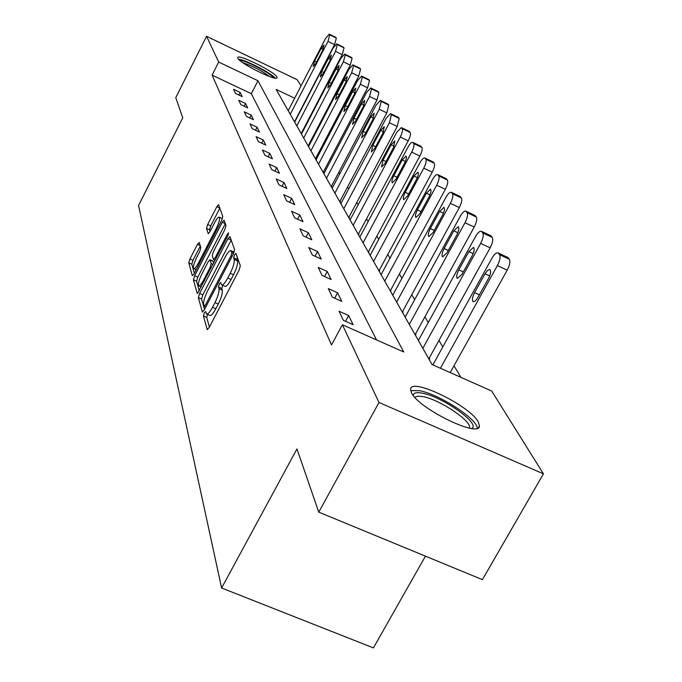 <?xml version="1.0" encoding="UTF-8"?>
<svg xmlns="http://www.w3.org/2000/svg" width="682" height="682" viewBox="0 0 682 682"><rect width="100%" height="100%" fill="white"/><g stroke="black" fill="none" stroke-linecap="round" stroke-linejoin="round"><path stroke-width="1.02" d="M204.31 312.927L203.424 315.962L207.149 329.432L209.152 327.565L239.075 270.191L240.328 265.792L235.938 253.431L234.506 254.838L233.645 257.847L234.199 259.424C234.659 262.28 233.338 266.901 230.218 273.277L227.745 278.026C225.034 283.013 223.005 285.298 221.659 284.871L220.67 282.51L219.357 283.993L218.479 287.011L218.99 288.665C219.399 291.606 218.061 296.252 214.958 302.595L212.503 307.301C209.851 312.194 207.865 314.419 206.561 313.976L205.597 311.478L204.31 312.927M207.575 314.411L206.714 317.394L209.425 327.053M237.327 257.361L236.944 259.322L237.507 260.908L234.199 259.424M222.707 285.332L221.769 288.469L222.289 290.123L218.99 288.665M276.849 76.913L277.045 77.705C277.028 81.849 239.68 63.341 237.847 58.26L237.72 57.561C238.061 53.605 274.462 71.619 276.849 76.913M478.278 421.928L479.437 425.952C479.761 438.535 418.134 408.433 411.434 392.662L410.615 389.098C411.323 377.223 470.009 405.773 478.278 421.928M199.255 242.502L197.456 244.369L189.954 258.938L188.769 262.877L192.29 275.639L194.114 273.806L221.624 220.474L222.809 216.475L218.564 204.651L216.808 206.731L207.669 224.506L206.493 228.419L208.24 233.696L209.988 231.641L214.574 222.741C216.706 218.76 218.283 216.902 219.306 217.157C220.15 218.7 219.186 222.375 216.416 228.189L198.343 263.226C196.263 267.114 194.728 268.913 193.748 268.623C192.929 267.012 193.901 263.303 196.672 257.481L199.647 251.718L200.832 247.745L199.255 242.502M294.658 98.225L276.125 89.402L432.013 364.529L491.671 391.008L543.435 473.845L482.413 579.657L318.758 512.139L296.951 448.927L221.616 588.003L138.565 205.478L182.733 117.85L175.768 97.654L206.561 36.308L297.19 79.734L301.035 85.889M318.758 512.139L378.996 402.482L342.39 324.751L403.77 351.997L257.958 80.749L218.683 62.053L206.561 36.308M376.566 339.917L251.334 93.715L212.085 75.131L331.512 344.947L342.39 324.751M212.085 75.131L218.683 62.053M199.613 293.448L198.368 297.65L202.29 311.853L204.233 309.995L233.363 253.934L234.599 249.663L229.97 236.645L228.001 238.632L199.613 293.448L202.81 294.854L201.574 299.057L204.498 309.483M197.158 293.26L193.441 279.808L194.66 275.741L222.255 222.255L224.063 220.141L226.015 225.503L224.821 229.57L213.44 251.598L212.23 255.699L213.5 259.544L215.316 257.455L227.285 234.327L228.581 232.835L227.814 235.827L197.541 293.43M221.616 588.003L373.421 647.9L425.449 556.154M353.106 324.692L348.647 315.519L339.056 311.248L343.396 320.37L353.106 324.692M341.759 301.342L337.59 292.774L328.298 288.605L332.356 297.139L341.759 301.342M331.137 279.509L327.232 271.479L318.221 267.412L322.023 275.4L331.137 279.509M321.179 259.032L317.522 251.496L308.776 247.532L312.339 255.034L321.179 259.032M311.827 239.8L308.383 232.707L299.884 228.837L303.243 235.887L311.827 239.8M303.03 221.693L299.782 215.009L291.521 211.232L294.675 217.882L303.03 221.693M294.726 204.626L291.657 198.317L283.627 194.617L286.611 200.892L294.726 204.626M286.892 188.505L283.985 182.537L276.167 178.923L278.981 184.856L286.892 188.505M279.475 173.254L276.73 167.602L269.1 164.064L271.768 169.682L279.475 173.254M272.45 158.804L269.842 153.441L262.408 149.98L264.94 155.308L272.45 158.804M265.784 145.087L263.303 140.006L256.057 136.613L258.461 141.677L265.784 145.087M259.45 132.069L257.097 127.227L250.013 123.911L252.306 128.719L259.45 132.069M253.423 119.674L251.181 115.07L244.267 111.822L246.449 116.4L253.423 119.674M247.685 107.875L245.554 103.485L238.794 100.297L240.865 104.661L247.685 107.875M242.212 96.622L240.175 92.437L233.568 89.308L235.554 93.477L242.212 96.622M460.904 377.351L453.999 365.757M442.806 346.95L438.952 340.471M428.262 322.518L424.895 316.857M414.665 299.688L411.732 294.752M401.937 278.299L399.379 274.011M389.985 258.222L387.777 254.514M378.74 239.339L376.848 236.151M368.152 221.548L366.532 218.82M358.161 204.753L356.788 202.452M348.707 188.88L347.564 186.962M339.764 173.85L338.818 172.273M331.282 159.605L330.523 158.335M323.225 146.076L322.637 145.087M315.561 133.203L315.127 132.478M308.273 120.961L307.949 120.526M428.407 358.161L429.745 358.758L429.285 357.956M414.707 333.984L416.003 334.564L415.577 333.822M401.886 311.359L403.139 311.921L402.738 311.222M389.848 290.123L391.076 290.668L390.701 290.012M378.544 270.157L379.729 270.694L379.371 270.072M367.888 251.351L369.039 251.88L368.706 251.3M357.837 233.611L358.962 234.131L358.647 233.576M348.34 216.85L349.431 217.353L349.133 216.833M339.346 200.985L340.412 201.48L340.13 200.985M330.83 185.939L331.861 186.425L331.597 185.956M322.739 171.668L323.754 172.137L323.498 171.694M315.05 158.096L315.8 158.139M307.735 145.181L308.469 145.232M300.762 132.879L301.487 132.939M294.974 121.549L294.113 121.14M543.435 473.845L378.996 402.482M308.042 120.569L314.7 107.765M251.334 93.715L257.958 80.749M348.647 315.519L345.527 321.316M337.59 292.774L334.692 298.187M327.232 271.479L324.538 276.534M317.522 251.496L315.007 256.236M308.383 232.707L306.03 237.157M299.782 215.009L297.574 219.203M291.657 198.317L289.594 202.264M283.985 182.537L282.041 186.271M276.73 167.602L274.897 171.131M269.842 153.441L268.111 156.783M263.303 140.006L261.675 143.177M257.097 127.227L255.545 130.236M251.181 115.07L249.714 117.935M245.554 103.485L244.156 106.213M240.175 92.437L238.853 95.037M206.791 314.07L209.868 315.416C211.181 315.86 213.168 313.643 215.827 308.75L212.503 307.301M222.289 290.123C222.716 293.072 221.377 297.71 218.274 304.053L215.827 308.75M221.872 284.957L224.966 286.329C226.322 286.764 228.359 284.479 231.07 279.492L227.745 278.026M237.507 260.908C237.984 263.763 236.663 268.384 233.542 274.752L231.07 279.492M231.198 240.098L202.81 294.854M204.157 306.192L205.521 304.88L231.019 255.784L231.88 252.809L230.951 250.644C229.604 250.268 227.6 252.562 224.924 257.506L207.669 290.771C204.651 296.943 203.313 301.495 203.662 304.428L204.157 306.192M230.951 250.644L234.028 252.025M199.297 290.916L196.569 281.18L193.441 279.808M225.367 223.687L197.771 277.114L196.569 281.18M201.693 274.317C198.837 280.302 197.848 284.147 198.718 285.835C199.741 286.159 201.318 284.334 203.458 280.37L209.979 267.762L211.207 263.619L209.945 259.74L208.155 261.811L201.693 274.317M212.852 261.155L213.747 262.996M219.843 208.138L210.712 225.878L209.545 229.791L210.09 231.445M200.329 246.057L192.997 260.294L191.812 264.232L194.361 273.329M450.188 372.594L507.212 270.132C509.761 265.127 510.477 261.504 509.369 259.262L507.681 257.395M432.865 364.904L491.893 258.29C494.314 254.19 496.368 252.4 498.065 252.911L499.582 254.693C500.665 256.926 499.94 260.558 497.391 265.571L440.41 368.254M485.004 273.789L474.57 292.629C472.328 297.164 471.842 300.182 473.12 301.683L474.936 301.274L477.212 298.707L488.465 278.537C490.716 273.993 491.193 270.993 489.906 269.535L487.673 270.268L485.004 273.789L489.676 275.946M413.335 395.526C413.454 392.772 416.574 392.014 422.704 393.25C442.584 396.83 480.631 423.752 471.918 428.347L471.722 428.467M469.421 428.1L469.514 427.708C471.654 420.956 439.583 399.609 423.045 396.626L417.751 396.123L414.835 397.299M477.323 428.211C477.178 418.867 439.302 394.332 419.72 390.701L410.658 390.615M275.153 78.098C271.061 72.965 245.136 59.581 238.564 59.223M239.987 60.553C244.079 59.487 271.462 73.579 273.218 77.654M269.774 76.623C261.556 70.57 252.604 65.958 242.911 62.761M429.021 358.434L490.145 247.839C492.6 243.005 493.308 239.527 492.285 237.421L490.733 235.691M418.381 340.48L475.507 236.62C477.843 232.622 479.813 230.857 481.407 231.317L482.805 232.98C483.811 235.077 483.086 238.555 480.631 243.397L422.814 348.306M468.858 251.573L458.816 269.833C456.659 274.198 456.164 277.088 457.349 278.486L461.953 274.377L472.08 256.006C474.237 251.632 474.723 248.76 473.53 247.387L468.858 251.573L473.206 253.593M415.329 334.265L474.212 227.038C476.582 222.349 477.289 219.016 476.334 217.029L474.902 215.427M405.142 317.113L460.205 216.373C462.464 212.486 464.34 210.747 465.849 211.164L467.144 212.699C468.082 214.685 467.366 218.018 464.996 222.716L409.294 324.436M453.769 230.831L444.093 248.529C442.013 252.749 441.527 255.511 442.618 256.833L447.034 252.783L456.787 234.975C458.867 230.755 459.353 228.001 458.244 226.714L453.769 230.831L457.844 232.733M402.516 311.64L459.31 207.575C461.595 203.031 462.294 199.826 461.407 197.951L459.694 196.39M392.738 295.221L445.883 197.422C448.065 193.637 449.864 191.932 451.288 192.298L452.498 193.731C453.368 195.606 452.652 198.812 450.367 203.355L396.634 302.083M439.651 211.411L430.316 228.598C428.313 232.664 427.819 235.324 428.842 236.56L433.07 232.579L442.473 215.299C444.476 211.215 444.971 208.573 443.939 207.362L439.651 211.411L443.462 213.202M390.488 290.404L445.337 189.323C447.545 184.924 448.244 181.83 447.418 180.057L445.832 178.607M381.093 274.667L432.448 179.639C434.562 175.956 436.292 174.277 437.639 174.609L438.765 175.947C439.566 177.721 438.867 180.807 436.659 185.223L384.75 281.12M426.403 193.202L417.384 209.886C415.449 213.833 414.963 216.382 415.909 217.549L419.976 213.628L429.055 196.842C430.99 192.904 431.484 190.355 430.521 189.221L426.403 193.202L429.984 194.89M379.175 270.447L432.218 172.179C434.357 167.908 435.039 164.925 434.264 163.245L432.797 161.89M370.147 255.341L419.814 162.938C421.868 159.332 423.531 157.687 424.809 157.985L425.858 159.238C426.608 160.918 425.918 163.893 423.778 168.181L373.583 261.411M413.957 176.084L405.236 192.307C403.369 196.118 402.874 198.581 403.761 199.681L407.666 195.828L416.446 179.511C418.322 175.692 418.808 173.245 417.913 172.162L413.957 176.084L417.324 177.678M368.519 251.641L419.865 156.05C421.936 151.898 422.61 149.017 421.894 147.423L420.53 146.153M359.823 237.123L407.93 147.201C409.916 143.689 411.51 142.069 412.729 142.333L413.71 143.518C414.417 145.104 413.735 147.985 411.664 152.146L363.063 242.843M402.235 159.963L393.787 175.751C391.98 179.443 391.494 181.813 392.32 182.853L396.08 179.068L404.588 163.194C406.395 159.494 406.881 157.133 406.046 156.11L402.235 159.963L405.406 161.472M358.468 233.909L408.22 140.842C410.223 136.801 410.896 134.022 410.223 132.504L408.953 131.311M350.079 219.928L396.711 132.359L401.331 127.577L402.261 128.685C402.917 130.202 402.244 132.981 400.232 137.022L353.14 225.333M391.178 144.755L382.994 160.125L381.536 166.988L385.16 163.254L393.395 147.806L394.852 140.969L391.178 144.755L394.17 146.187M348.971 217.14L397.222 126.477L399.192 118.404L398.015 117.287M340.872 203.671L386.114 118.336L390.573 113.638L391.442 114.678L389.439 122.743L343.771 208.786M380.735 130.39L372.79 145.36L371.34 151.992L374.836 148.326L382.824 133.271L384.273 126.664L380.735 130.39L383.557 131.745M339.977 201.275L386.813 112.888L388.766 105.071L387.657 104.022M332.151 188.275L376.08 105.071L380.385 100.442L381.212 101.43L379.235 109.239L334.896 193.117M370.846 116.793L363.139 131.396L361.69 137.807L365.075 134.201L372.832 119.529L374.265 113.135L370.846 116.793L373.523 118.08M331.452 186.237L376.958 100.007L378.885 92.437L377.845 91.448M323.873 173.68L366.575 92.488L370.735 87.944L371.511 88.873L369.567 96.452L326.482 178.275M361.477 103.911L353.984 118.148L352.551 124.363L355.825 120.808L363.353 106.503L364.785 100.305L361.477 103.911L364.009 105.13M323.362 171.958L367.607 87.799L369.508 80.442L368.536 79.513M316.022 159.818L357.556 80.553L361.579 76.086L362.312 76.964L360.394 84.312L318.494 164.183M352.577 91.686L345.297 105.582L343.881 111.601L347.044 108.106L354.367 94.142L355.782 88.14L352.577 91.686L354.99 92.846M315.664 158.386L358.723 76.196L360.599 69.053L359.678 68.166M308.554 146.639L348.979 69.206L352.884 64.816L353.574 65.642L351.682 72.786L310.907 150.79M344.129 80.058L337.044 93.639L335.638 99.478L338.698 96.034L345.825 82.394L347.232 76.572L344.129 80.058L346.422 81.167M308.349 145.471L350.267 65.157L352.117 58.217L351.256 57.382M301.444 134.09L340.821 58.413L344.606 54.091L345.262 54.875L343.396 61.815L303.686 138.045M336.09 69.001L329.184 82.266L327.795 87.944L330.761 84.551L337.709 71.226L339.09 65.566L336.09 69.001L338.272 70.058M301.367 133.169L342.219 54.645L344.043 47.893L343.234 47.101M294.667 122.129L333.046 48.132L336.72 43.878L337.343 44.628L335.501 51.372L296.806 125.897M328.426 58.464L321.699 71.439L320.318 76.955L323.208 73.613L329.969 60.587L331.341 55.089L328.426 58.464L330.506 59.479M294.718 121.43L334.547 44.62L336.345 38.056L335.578 37.297M288.205 110.714L325.638 38.328L329.201 34.134L329.79 34.85L327.974 41.414L290.242 114.32M321.12 48.422L314.555 61.107L313.191 66.469L315.996 63.187L322.595 50.442L323.95 45.097L321.12 48.422L323.106 49.385M206.714 317.394L203.424 315.962M236.944 259.322L233.645 257.847M221.769 288.469L218.479 287.011M218.274 304.053L214.958 302.595M233.542 274.752L230.218 273.277M207.601 329.628L207.149 329.432M231.189 240.064L228.001 238.632M202.716 312.032L202.29 311.853M201.574 299.057L198.368 297.65M206.637 305.374L205.521 304.88M232.144 256.287L231.019 255.784M233.559 253.551L231.88 252.809M234.054 252.4L231.309 251.172M197.771 277.114L194.66 275.741M225.358 223.662L222.255 222.255M216.373 257.924L215.316 257.455M228.282 234.778L227.285 234.327M204.515 280.839L203.458 280.37M211.036 268.231L209.979 267.762M213.014 264.42L211.207 263.619M213.219 261.317L210.047 259.91M199.34 263.67L198.343 263.226M217.413 228.641L216.416 228.189M209.545 229.791L206.493 228.419M210.712 225.878L207.669 224.506M219.834 208.104L216.808 206.731M191.812 264.232L188.769 262.877M192.997 260.294L189.954 258.938M200.184 245.588L197.456 244.369M497.391 265.571L507.212 270.132M499.582 254.693L509.369 259.262M498.465 253.261L508.235 257.813M479.412 294.854L474.57 292.629M480.631 243.397L490.145 247.839M482.805 232.98L492.285 237.421M481.773 231.633L491.228 236.066M463.317 271.905L458.816 269.833M464.996 222.716L474.212 227.038M467.144 212.699L476.334 217.029M466.181 211.446L475.345 215.768M448.296 250.482L444.093 248.529M450.367 203.355L459.31 207.575M452.498 193.731L461.407 197.951M451.595 192.563L460.486 196.766M434.238 230.422L430.316 228.598M436.659 185.223L445.337 189.323M438.765 175.947L447.418 180.057M437.912 174.848L446.548 178.948M421.067 211.608L417.384 209.886M423.778 168.181L432.218 172.179M425.858 159.238L434.264 163.245M425.057 158.207L433.454 162.205M408.688 193.927L405.236 192.307M411.664 152.146L419.865 156.05M413.71 143.518L421.894 147.423M412.96 142.538L421.118 146.442M397.043 177.277L393.787 175.751M400.232 137.022L408.22 140.842M402.261 128.685L410.223 132.504M401.545 127.764L409.49 131.575M386.055 161.574L382.994 160.125M389.439 122.743L397.222 126.477M391.442 114.678L399.192 118.404M390.769 113.809L398.51 117.526M375.68 146.732L372.79 145.36M379.235 109.239L386.813 112.888M381.212 101.43L388.766 105.071M380.573 100.604L388.118 104.235M365.867 132.692L363.139 131.396M369.567 96.452L376.958 100.007M371.511 88.873L378.885 92.437M370.906 88.089L378.263 91.644M356.575 119.384L353.984 118.148M360.394 84.312L367.607 87.799M362.312 76.964L369.508 80.442M361.741 76.222L368.919 79.7M347.752 106.759L345.297 105.582M351.682 72.786L358.723 76.196M353.574 65.642L360.599 69.053M353.029 64.935L360.036 68.345M339.372 94.755L337.044 93.639M343.396 61.815L350.267 65.157M345.262 54.875L352.117 58.217M344.742 54.21L351.588 57.544M331.401 83.332L329.184 82.266M335.501 51.372L342.219 54.645M337.343 44.628L344.043 47.893M336.848 43.989L343.54 47.254M323.805 72.454L321.699 71.439M327.974 41.414L334.547 44.62M329.79 34.85L336.345 38.056M329.321 34.236L335.868 37.442M316.567 62.079L314.555 61.107M479.437 425.952L478.542 427.546M205.794 307.002L204.293 306.346M215.154 260.277L213.56 259.569M201.326 286.986L198.88 285.903M213.108 261.146L209.945 259.74M196.228 269.714L193.884 268.682M222.4 218.555L219.306 217.157M498.065 252.911L507.826 257.464M481.407 231.317L490.861 235.75M465.849 211.164L475.013 215.478M451.288 192.298L460.179 196.501M437.639 174.609L446.267 178.71M424.809 157.985L433.198 161.984M412.729 142.333L420.888 146.238M401.331 127.577L409.277 131.387M390.573 113.638L398.305 117.355M380.385 100.442L387.93 104.082M370.735 87.944L378.092 91.499M361.579 76.086L368.757 79.564M352.884 64.816L359.891 68.217M344.606 54.091L351.452 57.424M336.72 43.878L343.413 47.143M329.201 34.134L335.74 37.331"/></g></svg>
